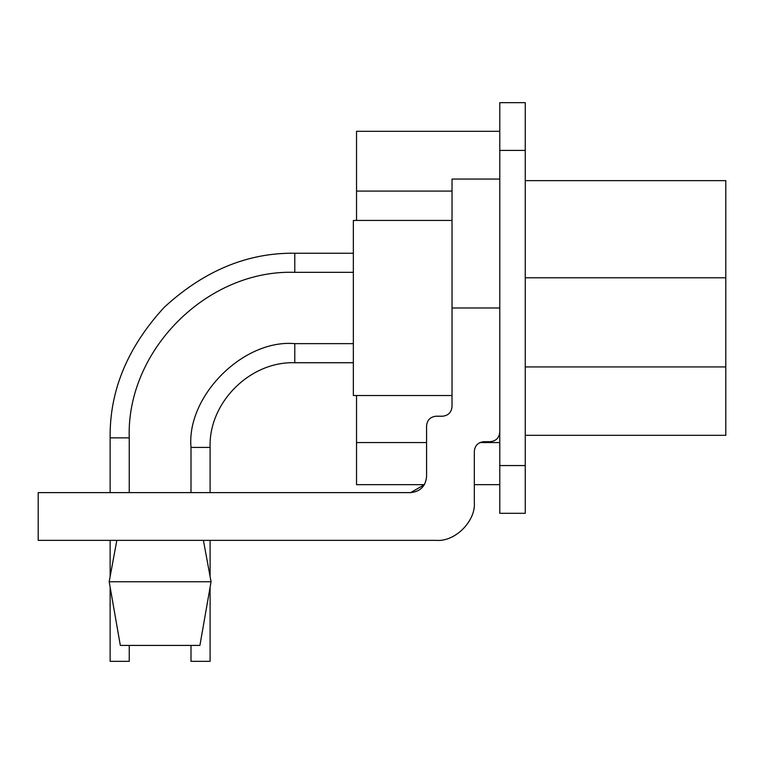 <?xml version="1.0" encoding="UTF-8"?>
<svg xmlns="http://www.w3.org/2000/svg" width="764" height="764" viewBox="0 0 764 764"><rect width="100%" height="100%" fill="white"/><g stroke="black" fill="none" stroke-linecap="round" stroke-linejoin="round"><path stroke-width="1.15" d="M499.78 484.662L474.32 484.662L474.32 502.168C476.02 521.067 455.019 542.077 436.12 540.368L38.2 540.368L38.2 492.618L410.65 492.618L424.431 484.662L356.53 484.662L356.53 395.532M110.14 587.21L110.14 661.337L129.24 661.337L129.24 645.418M110.14 437.868L129.24 437.868C126.222 350.361 207.273 269.31 294.78 272.337L294.78 253.237C247.651 252.597 204.141 270.628 164.222 307.309C127.54 347.228 109.51 390.748 110.14 437.868L110.14 492.618M110.14 540.368L110.14 576.581M294.78 253.237L353.35 253.237M191 645.418L191 661.337L210.1 661.337L210.1 587.21L211.055 581.757L109.185 581.757L120.33 645.418L199.91 645.418L211.055 581.757L203.415 540.368M191 447.417L210.1 447.417C208.553 402.657 250.009 361.191 294.78 362.738L294.78 343.638C243.429 339.006 186.359 396.077 191 447.417L191 492.618M294.78 343.638L353.35 343.638M499.78 131.312L356.53 131.312L356.53 220.443M525.25 435.318L725.8 435.318L725.8 180.657L525.25 180.657M436.12 416.218C430.361 416.829 427.171 420.009 426.57 425.768C427.171 420.009 430.361 416.829 436.12 416.218L442.48 416.218C448.239 415.616 451.428 412.426 452.03 406.668L452.03 179.062L499.78 179.062M410.65 492.618C420.248 491.605 425.558 486.305 426.57 476.707L426.57 425.768M436.12 540.368C455.019 542.077 476.02 521.067 474.32 502.168L474.32 451.237C474.921 445.479 478.111 442.299 483.87 441.688L490.23 441.688C495.989 441.076 499.179 437.896 499.78 432.137C499.179 437.896 495.989 441.076 490.23 441.688M499.78 307.988L452.03 307.988M452.03 220.443L353.35 220.443L353.35 395.532L452.03 395.532M525.25 465.562L525.25 513.312L499.78 513.312L499.78 465.562L525.25 465.562L525.25 102.662L499.78 102.662L499.78 465.562M452.03 191.086L356.53 191.086M499.78 442.576L479.849 442.576M426.57 442.576L356.53 442.576M725.8 366.93L525.25 366.93M725.8 277.79L525.25 277.79M499.78 150.412L525.25 150.412M129.24 437.868L129.24 492.618M294.78 272.337L353.35 272.337M210.1 447.417L210.1 492.618M210.1 540.368L210.1 576.581M294.78 362.738L353.35 362.738M116.825 540.368L109.185 581.757"/></g></svg>
